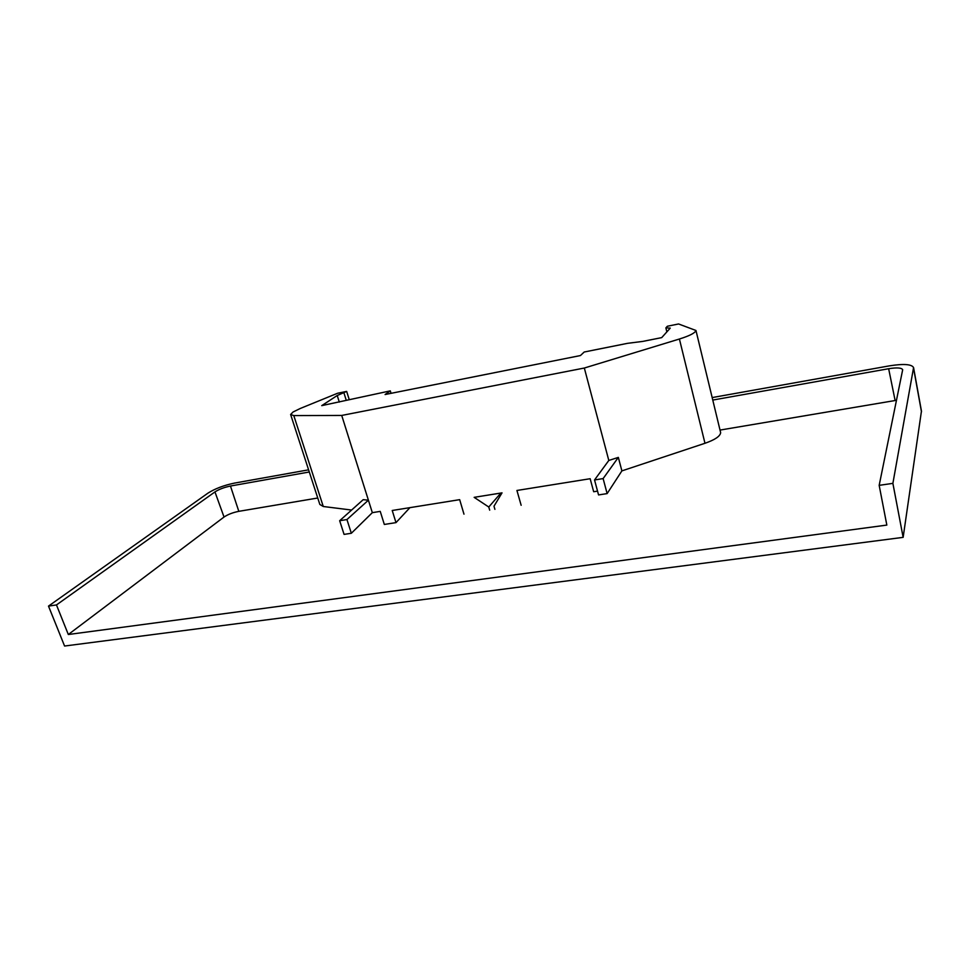 <?xml version="1.0" encoding="UTF-8"?>
<svg xmlns="http://www.w3.org/2000/svg" width="970" height="970" viewBox="0 0 970 970"><rect width="100%" height="100%" fill="white"/><g stroke="black" fill="none" stroke-linecap="round" stroke-linejoin="round"><path stroke-width="1.45" d="M712.768 400.064L888.653 368.721C896.971 367.412 901.639 367.751 902.682 369.728L879.172 485.352L886.835 525.085L68.324 634.513L224.034 517.034C227.926 514.427 232.848 512.524 238.814 511.335L317.748 498.01M712.174 397.579L889.332 365.872C903.64 363.604 911.715 364.174 913.57 367.594L892.885 483.363L903.143 537.356L64.578 646.032L48.5 606.104L207.944 493.148C215.037 488.65 223.912 485.291 234.558 483.084L308.593 469.832M921.452 411.086L903.143 537.356M892.885 483.363L879.172 485.352M48.5 606.104L56.466 604.94L68.324 634.513M56.466 604.94L214.952 491.911C219.062 489.28 224.228 487.328 230.46 486.031L309.297 471.99M720.019 430.074L896.51 400.295M584.328 368.03L679.412 339.015C689.67 335.79 695.187 332.94 695.963 330.479L678.563 323.968L667.348 326.247L665.869 327.884L670.258 328.103L661.71 337.621L642.625 341.428L627.602 343.319L584.207 352.013L580.436 355.553L385.09 394.523L390.292 390.874L321.725 405.642L337.233 395.517L346.666 391.407L337.596 393.25L300.324 408.455L293.061 412.007L290.612 414.505L293.789 415.584L341.719 415.439L584.328 368.03L608.808 460.459L618.339 457.391L603.122 478.586L607.135 493.597L598.563 494.93L594.537 479.956L603.122 478.586M290.745 414.881L319.845 504.461L323.277 506.498L351.601 510.05M594.537 479.956L608.808 460.459M607.135 493.597L621.891 470.886L704.972 443.278C714.938 439.81 720.177 436.282 720.649 432.681L720.564 432.317M618.339 457.391L621.891 470.886M339.67 520.72L346.945 519.556L351.334 533.27L344.071 534.397L339.67 520.72L363.204 499.671L368.406 500.193L341.719 415.439M346.945 519.556L368.406 500.193L372.334 512.657L380.24 511.384L384.326 524.455L395.99 522.624L409.922 507.649M351.334 533.27L372.334 512.657M494.906 509.347L493.985 506.195L502.036 492.857L474.148 497.343L488.771 507.019L500.872 493.051M488.771 507.019L489.692 510.159M463.975 514.161L459.671 499.659L392.219 510.487L395.99 522.624M597.544 491.123L593.664 491.729L590.16 478.719L516.925 490.468L521.145 505.273M337.233 395.517L339.294 402.077M344.023 393.141L346.193 400.101M346.666 391.407L349.127 399.264M390.292 390.874L391.043 393.335M665.869 327.884L666.863 331.886M913.558 368.151L921.476 411.826M214.952 491.911L224.034 517.034M230.46 486.031L238.814 511.335M888.653 368.721L895.128 400.513M293.789 415.584L323.277 506.498M679.412 339.015L704.972 443.278M921.476 411.231L913.57 367.594M695.963 330.479L720.649 432.681"/></g></svg>
